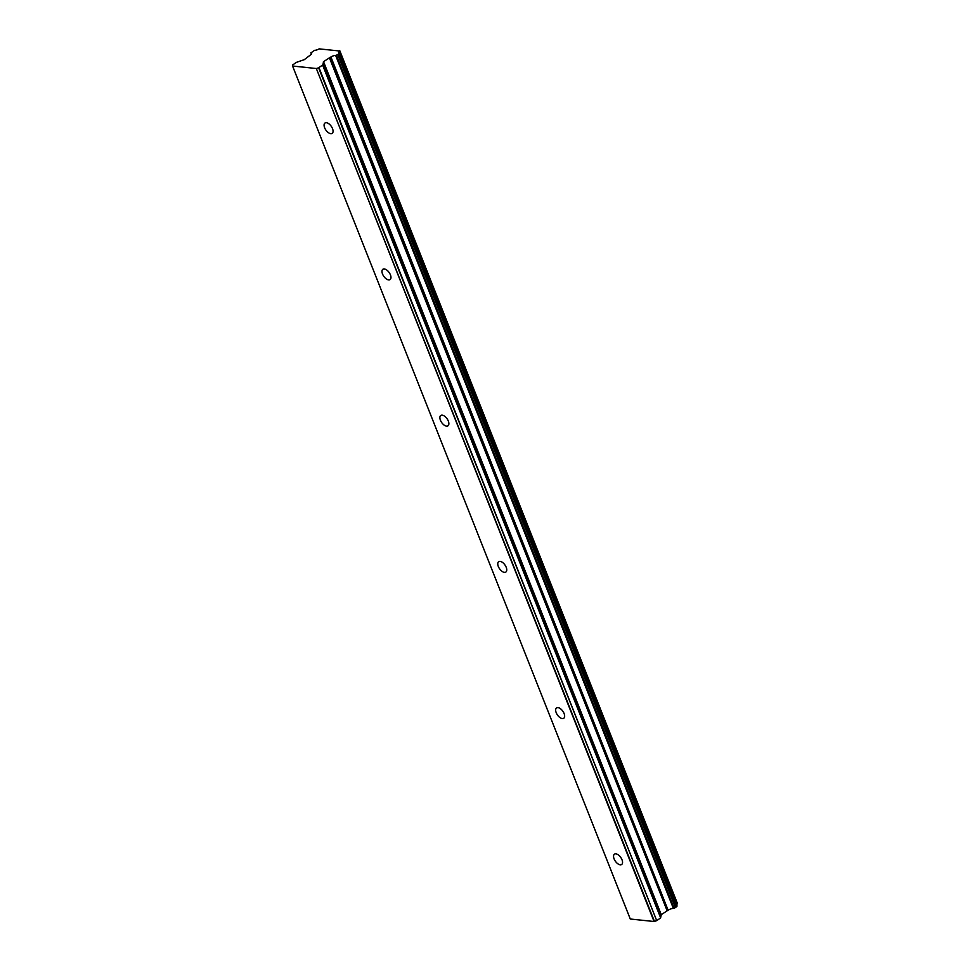 <?xml version="1.0" encoding="UTF-8"?>
<svg xmlns="http://www.w3.org/2000/svg" width="970" height="970" viewBox="0 0 970 970"><rect width="100%" height="100%" fill="white"/><g stroke="black" fill="none" stroke-linecap="round" stroke-linejoin="round"><path stroke-width="1.45" d="M332.516 128.61A6.293 3.286 -124.9 0 0 324.974 123.032A6.293 3.286 -124.9 0 0 324.635 127.785A6.293 3.286 -124.9 0 0 332.176 133.363A6.293 3.286 -124.9 0 0 332.516 128.61M621.988 859.735A6.293 3.286 -124.9 0 0 614.446 854.158A6.293 3.286 -124.9 0 0 614.107 858.911A6.293 3.286 -124.9 0 0 621.649 864.5A6.293 3.286 -124.9 0 0 621.988 859.735M564.091 713.52A6.293 3.286 -124.9 0 0 556.55 707.93A6.293 3.286 -124.9 0 0 556.21 712.695A6.293 3.286 -124.9 0 0 563.752 718.273A6.293 3.286 -124.9 0 0 564.091 713.52M506.207 567.292A6.293 3.286 -124.9 0 0 498.653 561.703A6.293 3.286 -124.9 0 0 498.313 566.468A6.293 3.286 -124.9 0 0 505.855 572.045A6.293 3.286 -124.9 0 0 506.207 567.292M448.31 421.065A6.293 3.286 -124.9 0 0 440.768 415.487A6.293 3.286 -124.9 0 0 440.428 420.24A6.293 3.286 -124.9 0 0 447.97 425.818A6.293 3.286 -124.9 0 0 448.31 421.065M390.413 274.837A6.293 3.286 -124.9 0 0 382.871 269.26A6.293 3.286 -124.9 0 0 382.532 274.013A6.293 3.286 -124.9 0 0 390.073 279.59A6.293 3.286 -124.9 0 0 390.413 274.837M630.282 919.014L292.564 66.021L316.341 68.518L654.059 921.5L630.282 919.014L292.564 66.021L292.71 64.917L296.359 62.371L304.265 59.679L310.594 54.841A4.001 1.406 -21.6 0 0 311.612 53.253A4.001 1.406 -21.6 0 0 311.006 52.829L314.571 50.331A4.001 1.406 -21.6 0 0 319.142 48.864L339.5 50.998A4.001 1.406 -21.6 0 0 338.615 52.489A4.001 1.406 -21.6 0 0 339.221 52.913L677.084 905.992L339.318 53.156L337.79 54.575L675.508 907.556L674.114 908.199L336.384 55.217L335.644 55.411A4.001 1.406 -21.6 0 0 330.928 56.975L668.112 910.199L330.928 56.975M330.394 57.218L323.531 61.692L322.901 64.82L318.609 67.803L656.714 920.651L318.997 67.67M336.384 55.217L337.79 54.575M656.338 920.785L654.435 921.391L316.341 68.518M316.717 68.409L318.609 67.803M668.112 910.199L661.261 914.686L660.619 917.814L322.901 64.82M322.634 65.123L660.619 917.814M660.364 918.117L656.714 920.651M339.718 50.549L677.448 903.543L339.694 50.743M339.5 50.998L677.412 903.737M677.23 903.991A4.001 1.406 -21.6 0 0 676.551 904.658M677.011 906.174L675.508 907.556M335.644 55.411L673.374 908.393L674.114 908.199M673.374 908.393A4.001 1.406 -21.6 0 0 668.645 909.957M676.442 906.914L338.712 53.92M323.277 61.995L660.994 914.989M661.261 914.686L323.531 61.692M329.351 57.642L667.081 910.624M311.455 53.968L311.006 52.829M329.921 57.363L667.651 910.345M339.367 52.998L677.084 905.992M310.873 52.732L311.394 54.053"/></g></svg>
